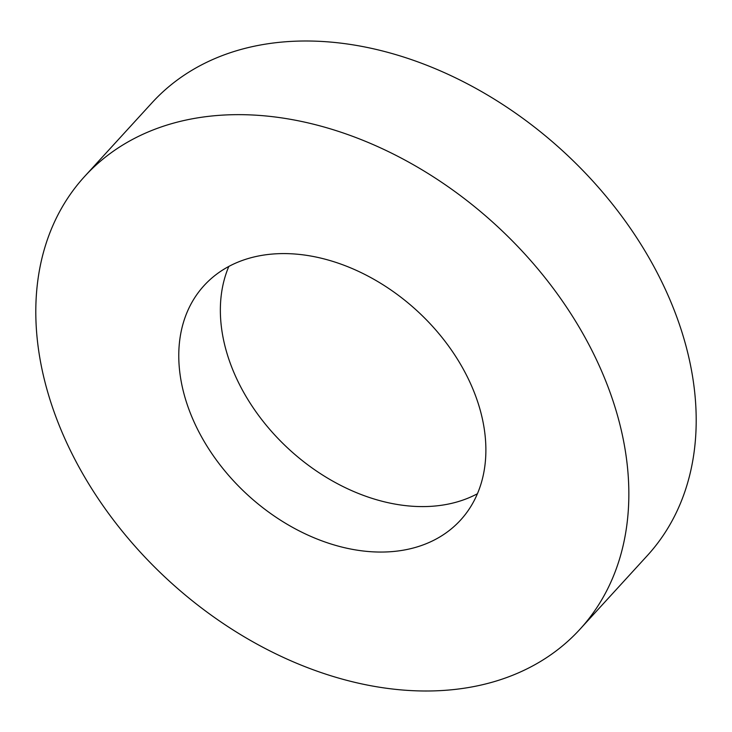 <?xml version="1.0" encoding="UTF-8"?>
<svg xmlns="http://www.w3.org/2000/svg" width="732" height="732" viewBox="0 0 732 732"><rect width="100%" height="100%" fill="white"/><g stroke="black" fill="none" stroke-linecap="round" stroke-linejoin="round"><path stroke-width="1.1" d="M228.823 266.439A173.768 125.108 -137.6 0 0 244.827 394.383A173.768 125.108 -137.6 0 0 457.033 501.951A173.768 125.108 -137.6 0 0 477.401 493.752M415.465 547.408A173.768 125.108 -137.6 0 0 460.556 520.095A173.768 125.108 -137.6 0 0 441.433 336.729A173.768 125.108 -137.6 0 0 249.182 258.24A173.768 125.108 -137.6 0 0 204.091 285.562A173.768 125.108 -137.6 0 0 223.223 468.928A173.768 125.108 -137.6 0 0 415.465 547.408M579.954 629.264L647.308 555.615A335.549 241.587 -137.6 0 0 610.36 201.538A335.549 241.587 -137.6 0 0 239.126 49.977A335.549 241.587 -137.6 0 0 152.046 102.736L84.692 176.385A335.549 241.587 -137.6 0 0 121.64 530.462A335.549 241.587 -137.6 0 0 492.874 682.023A335.549 241.587 -137.6 0 0 579.954 629.264A335.549 241.587 -137.6 0 0 543.007 275.186A335.549 241.587 -137.6 0 0 171.782 123.626A335.549 241.587 -137.6 0 0 84.692 176.385"/></g></svg>
